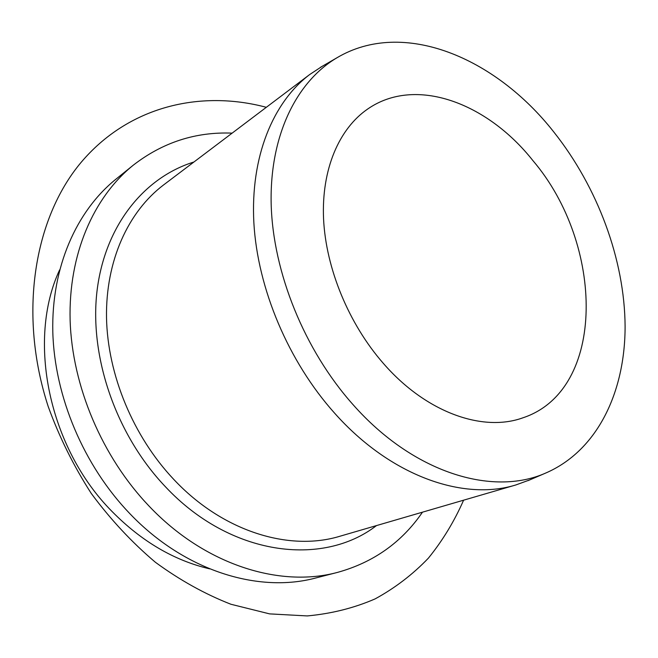 <?xml version="1.0" encoding="UTF-8"?>
<svg xmlns="http://www.w3.org/2000/svg" width="658" height="658" viewBox="0 0 658 658"><rect width="100%" height="100%" fill="white"/><g stroke="black" fill="none" stroke-linecap="round" stroke-linejoin="round"><path stroke-width="0.99" d="M353.001 404.596C304.44 350.138 272.93 272.256 271.17 204.054C269.574 135.795 296.347 81.781 336.978 57.756C402.91 18.531 495.244 57.238 553.888 132.102C597.694 187.308 624.664 259.713 625.1 326.286C625.149 392.513 597.119 450.952 545.548 473.118C492.34 496.708 413.117 472.765 353.001 404.596M530.011 479.797L515.88 484.946C463.084 501.289 390.309 475.824 334.708 413.273C288.41 361.637 257.599 288.607 253.865 222.807C250.311 156.958 272.906 102.335 309.77 74.477L322.346 66.219M232.151 133.13C195.656 131.69 162.691 142.383 133.253 165.199C93.51 197.268 68.342 254.358 70.126 320.273C72.133 386.131 102.08 456.989 149.185 506.232C204.761 564.811 279.708 588.071 337.694 572.345C373.571 562.36 401.832 542.299 422.485 512.171M133.253 165.199L115.8 179.272C76.377 211.095 51.324 267.304 52.805 331.912C54.507 396.478 83.706 465.716 129.955 513.766C184.52 570.922 258.446 593.516 315.98 577.93L337.694 572.345M59.607 269.912C26.789 340.063 48.536 447.777 112.255 511.694C141.733 541.501 174.222 560.558 209.721 568.866M532.89 160.577C487.068 102.615 415.453 75.941 367.847 108.915C339.01 128.623 321.359 169.402 323.563 218.95C325.932 268.472 348.724 323.851 383.367 363.405C425.956 412.5 482.709 432.462 522.954 417.797C606.602 390.062 604.513 244.546 532.89 160.577M266.326 107.303C199.9 89.611 128.211 106.481 80.942 162.567C34.019 218.579 18.111 314.137 48.207 406.537C59.302 437.101 73.663 466.078 91.273 493.451C110.486 519.442 131.863 542.381 155.411 562.286C179.807 580.134 204.975 594.125 230.925 604.258L269.591 613.881L307.187 615.929C331.402 613.717 354.045 608.041 375.118 598.895C395.071 587.989 412.829 574.409 428.391 558.149C442.604 540.621 454.333 521.3 463.602 500.187M309.77 74.477L163.595 184.923C128.195 211.703 105.576 260.79 106.514 317.814C107.657 374.805 133.171 436.451 173.811 479.452C222.577 531.508 289.183 551.782 339.997 536.221L515.88 484.946M193.937 162C144.267 177.306 104.787 225.579 96.981 291.346C89.282 357.014 116.088 434.905 165.298 486.607C230.037 555.936 322.445 567.336 376.499 525.577M336.978 57.756L320.388 67.355M545.548 473.118L527.93 480.685"/></g></svg>
